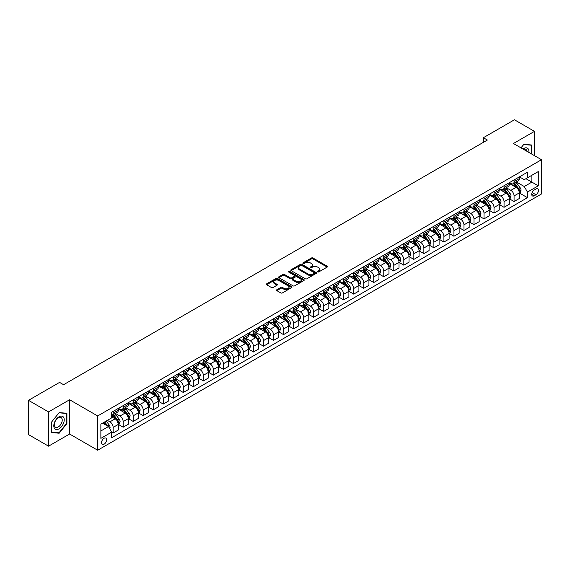 <?xml version="1.0" encoding="UTF-8"?>
<svg xmlns="http://www.w3.org/2000/svg" width="570" height="570" viewBox="0 0 570 570"><rect width="100%" height="100%" fill="white"/><g stroke="black" fill="none" stroke-linecap="round" stroke-linejoin="round"><path stroke-width="0.85" d="M317.682 271.926A0.777 0.449 0 0 0 318.78 271.926L327.144 267.095A1.112 0.641 0 0 0 327.472 266.639A1.112 0.641 0 0 0 327.144 266.183L312.973 258.003A1.112 0.641 0 0 0 311.405 258.003L303.041 262.834A0.777 0.449 0 0 0 304.138 263.468L305.221 262.848A3.562 2.059 0 0 1 310.258 262.848L311.441 263.525A3.562 2.059 0 0 1 312.481 264.979A3.562 2.059 0 0 1 311.441 266.439L310.358 267.059A0.777 0.449 0 0 0 311.462 267.693L312.545 267.073A3.562 2.059 0 0 1 317.583 267.073L318.758 267.75A3.562 2.059 0 0 1 319.806 269.211A3.562 2.059 0 0 1 318.758 270.665L317.682 271.284A0.777 0.449 0 0 0 317.682 271.926L317.682 271.284M104.075 444.201A3.627 2.095 120 0 0 106.448 441.002A3.627 2.095 120 0 0 105.892 438.095A3.627 2.095 120 0 0 104.075 438.273A3.627 2.095 120 0 0 101.709 441.472A3.627 2.095 120 0 0 102.265 444.379A3.627 2.095 120 0 0 104.075 444.201M276.849 289.724A1.112 0.641 0 0 0 276.521 290.18A1.112 0.641 0 0 0 276.849 290.636L280.825 292.93A1.112 0.641 0 0 0 282.399 292.93L291.683 287.565A1.112 0.641 0 0 0 292.011 287.109A1.112 0.641 0 0 0 291.683 286.66L277.519 278.481A1.112 0.641 0 0 0 275.944 278.481L266.653 283.839A1.112 0.641 0 0 0 266.333 284.295A1.112 0.641 0 0 0 266.653 284.751L271.455 287.522A1.112 0.641 0 0 0 273.03 287.522L277.006 285.228A1.112 0.641 0 0 0 277.334 284.772A1.112 0.641 0 0 0 277.006 284.316L274.626 282.941A2.978 1.717 0 0 1 273.75 281.73A2.978 1.717 0 0 1 275.588 280.141A2.978 1.717 0 0 1 278.837 280.511L288.163 285.898A2.978 1.717 0 0 1 289.033 287.109A2.978 1.717 0 0 1 287.195 288.698A2.978 1.717 0 0 1 283.953 288.327L282.399 287.43A1.112 0.641 0 0 0 280.825 287.43L276.849 289.724L276.849 290.636M69.597 399.755L48.55 411.911L28.5 400.332L28.5 434.597L48.55 446.168L69.597 434.012L97.662 450.222L97.662 415.957L69.597 399.755L69.597 434.012M534.482 155.66L534.482 131.357L513.435 143.505L541.5 159.714L97.662 415.957M534.482 131.357L514.439 119.778L483.367 137.719L483.367 142.35M28.5 400.332L59.572 382.392L63.584 384.707L487.371 140.035L483.367 137.719M305.299 278.794A1.112 0.641 0 0 0 306.874 278.794L316.165 273.436A1.112 0.641 0 0 0 316.493 272.98A1.112 0.641 0 0 0 316.165 272.524L301.993 264.345A1.112 0.641 0 0 0 300.418 264.345L291.135 269.71A1.112 0.641 0 0 0 290.807 270.159A1.112 0.641 0 0 0 291.135 270.615L305.299 278.794M288.733 272.089A0.777 0.449 0 0 1 289.517 272.204L303.91 280.511L294.64 285.862A1.112 0.641 0 0 1 293.065 285.862L278.894 277.683L282.87 275.403L282.87 274.476L278.894 276.771A1.112 0.641 0 0 0 278.566 277.227A1.112 0.641 0 0 0 278.894 277.683L278.894 276.771M282.87 275.403A1.112 0.641 0 0 1 284.444 275.403L284.444 274.476A1.112 0.641 0 0 0 282.87 274.476M284.444 274.476L290.187 277.797A1.112 0.641 0 0 0 291.762 277.797L294.398 276.272A1.112 0.641 0 0 0 294.726 275.823A1.112 0.641 0 0 0 294.398 275.367L288.42 271.911A0.777 0.449 0 0 1 289.517 271.277L303.924 279.592A1.112 0.641 0 0 1 304.252 280.048A1.112 0.641 0 0 1 303.924 280.497L303.924 279.592M535.964 189.019L534.204 190.038A3.513 2.031 120 0 0 531.91 193.13A3.513 2.031 120 0 0 532.444 195.952A3.513 2.031 120 0 0 534.204 195.774L535.964 194.755A3.513 2.031 120 0 0 538.265 191.662A3.513 2.031 120 0 0 537.724 188.841A3.513 2.031 120 0 0 535.964 189.019M97.662 450.222L541.5 193.971L541.5 159.714M519.405 176.864L524.257 179.664L527.464 177.811L527.464 172.211L111.691 412.253L111.691 417.86L100.869 424.108L100.869 438.366L111.691 432.117L111.691 437.717L527.464 197.676L527.464 192.076L524.257 186.518L516.285 181.916M527.464 177.811L538.294 171.563L538.294 185.82L527.464 192.076M48.55 411.911L48.55 446.168M525.946 178.695L531.874 182.122L531.874 175.268L538.294 171.563M524.257 186.518L531.874 182.122L538.294 185.82M100.869 430.963L108.485 426.559L102.55 423.132M111.691 432.16L113.138 432.993L113.138 427.393A4.539 2.622 -120 0 0 109.932 421.836L107.367 420.361M113.138 432.993L118.353 429.987L118.353 424.386A4.539 2.622 -120 0 0 115.14 418.829L111.691 416.841M118.467 424.5L123.163 427.208L123.163 421.608A4.539 2.622 -120 0 0 119.957 416.05L115.347 413.393M123.163 427.208L128.371 424.201L128.371 418.601A4.539 2.622 -120 0 0 125.165 413.043L118.353 409.11M128.492 418.715L133.188 421.422L133.188 415.822A4.539 2.622 -120 0 0 129.974 410.265L125.372 407.607M133.188 421.422L138.396 418.416L138.396 412.808A4.539 2.622 -120 0 0 135.19 407.258L128.371 403.318M138.517 412.929L143.205 415.637L143.205 410.037A4.539 2.622 -120 0 0 139.999 404.479L135.396 401.822M143.205 415.637L148.421 412.623L148.421 407.023A4.539 2.622 -120 0 0 145.215 401.472L138.396 397.532M148.542 407.137L153.23 409.851L153.23 404.244A4.539 2.622 -120 0 0 150.024 398.694L145.421 396.029M153.23 409.851L158.446 406.838L158.446 401.237A4.539 2.622 -120 0 0 155.239 395.68L148.421 391.747M158.567 401.351L163.255 404.059L163.255 398.459A4.539 2.622 -120 0 0 160.049 392.901L155.439 390.243M163.255 404.059L168.471 401.052L168.471 395.452A4.539 2.622 -120 0 0 165.257 389.894L158.446 385.961M168.585 395.566L173.28 398.273L173.28 392.673A4.539 2.622 -120 0 0 170.074 387.116L165.464 384.458M173.28 398.273L178.488 395.267L178.488 389.666A4.539 2.622 -120 0 0 175.282 384.109L168.471 380.176M178.609 389.78L183.305 392.488L183.305 386.887A4.539 2.622 -120 0 0 180.091 381.33L175.489 378.672M183.305 392.488L188.513 389.481L188.513 383.874A4.539 2.622 -120 0 0 185.307 378.323L178.488 374.383M188.634 383.995L193.323 386.702L193.323 381.102A4.539 2.622 -120 0 0 190.116 375.545L185.514 372.887M193.323 386.702L198.538 383.688L198.538 378.088A4.539 2.622 -120 0 0 195.332 372.531L188.513 368.598M198.659 378.202L203.347 380.917L203.347 375.309A4.539 2.622 -120 0 0 200.141 369.759L195.538 367.094M203.347 380.917L208.563 377.903L208.563 372.303A4.539 2.622 -120 0 0 205.357 366.745L198.538 362.812M208.684 372.417L213.372 375.124L213.372 369.524A4.539 2.622 -120 0 0 210.166 363.966L205.556 361.309M213.372 375.124L218.588 372.117L218.588 366.517A4.539 2.622 -120 0 0 215.374 360.96L208.563 357.027M218.702 366.631L223.397 369.339L223.397 363.738A4.539 2.622 -120 0 0 220.191 358.181L215.581 355.523M223.397 369.339L228.606 366.332L228.606 360.732A4.539 2.622 -120 0 0 225.399 355.174L218.588 351.241M228.727 360.846L233.422 363.553L233.422 357.953A4.539 2.622 -120 0 0 230.209 352.395L225.606 349.738M233.422 363.553L238.631 360.546L238.631 354.939A4.539 2.622 -120 0 0 235.424 349.389L228.606 345.448M238.752 355.06L243.44 357.768L243.44 352.167A4.539 2.622 -120 0 0 240.234 346.61L235.631 343.952M243.44 357.768L248.655 354.754L248.655 349.154A4.539 2.622 -120 0 0 245.449 343.596L238.631 339.663M248.777 349.267L253.465 351.982L253.465 346.375A4.539 2.622 -120 0 0 250.259 340.824L245.656 338.16M253.465 351.982L258.68 348.968L258.68 343.368A4.539 2.622 -120 0 0 255.474 337.81L248.655 333.878M258.801 343.482L263.49 346.19L263.49 340.589A4.539 2.622 -120 0 0 260.283 335.032L255.673 332.374M263.49 346.19L268.705 343.183L268.705 337.583A4.539 2.622 -120 0 0 265.492 332.025L258.68 328.092M268.819 337.697L273.514 340.404L273.514 334.804A4.539 2.622 -120 0 0 270.308 329.246L265.698 326.589M273.514 340.404L278.723 337.397L278.723 331.797A4.539 2.622 -120 0 0 275.517 326.24L268.705 322.307M278.844 331.911L283.539 334.618L283.539 329.018A4.539 2.622 -120 0 0 280.326 323.461L275.723 320.803M283.539 334.618L288.748 331.612L288.748 326.004A4.539 2.622 -120 0 0 285.541 320.454L278.723 316.514M288.869 326.126L293.557 328.833L293.557 323.226A4.539 2.622 -120 0 0 290.351 317.675L285.748 315.018M293.557 328.833L298.773 325.819L298.773 320.219A4.539 2.622 -120 0 0 295.566 314.661L288.748 310.728M298.894 320.333L303.582 323.04L303.582 317.44A4.539 2.622 -120 0 0 300.376 311.89L295.773 309.225M303.582 323.04L308.798 320.034L308.798 314.433A4.539 2.622 -120 0 0 305.591 308.876L298.773 304.943M308.919 314.547L313.607 317.255L313.607 311.655A4.539 2.622 -120 0 0 310.401 306.097L305.791 303.44M313.607 317.255L318.822 314.248L318.822 308.648A4.539 2.622 -120 0 0 315.609 303.09L308.798 299.157M318.936 308.762L323.632 311.469L323.632 305.869A4.539 2.622 -120 0 0 320.426 300.312L315.816 297.654M323.632 311.469L328.84 308.463L328.84 302.855A4.539 2.622 -120 0 0 325.634 297.305L318.822 293.365M328.961 302.976L333.657 305.684L333.657 300.084A4.539 2.622 -120 0 0 330.443 294.526L325.841 291.868M333.657 305.684L338.865 302.677L338.865 297.07A4.539 2.622 -120 0 0 335.659 291.519L328.84 287.579M338.986 297.191L343.674 299.898L343.674 294.291A4.539 2.622 -120 0 0 340.468 288.741L335.865 286.083M343.674 299.898L348.89 296.885L348.89 291.284A4.539 2.622 -120 0 0 345.684 285.727L338.865 281.794M349.011 291.398L353.699 294.106L353.699 288.506A4.539 2.622 -120 0 0 350.493 282.948L345.89 280.29M353.699 294.106L358.915 291.099L358.915 285.499A4.539 2.622 -120 0 0 355.709 279.941L348.89 276.008M359.036 285.613L363.724 288.32L363.724 282.72A4.539 2.622 -120 0 0 360.518 277.163L355.908 274.505M363.724 288.32L368.94 285.314L368.94 279.713A4.539 2.622 -120 0 0 365.726 274.156L358.915 270.223M369.054 279.827L373.749 282.535L373.749 276.935A4.539 2.622 -120 0 0 370.543 271.377L365.933 268.719M373.749 282.535L378.957 279.528L378.957 273.921A4.539 2.622 -120 0 0 375.751 268.37L368.94 264.43M379.078 274.042L383.774 276.749L383.774 271.149A4.539 2.622 -120 0 0 380.56 265.591L375.958 262.934M383.774 276.749L388.982 273.735L388.982 268.135A4.539 2.622 -120 0 0 385.776 262.585L378.957 258.645M389.103 268.249L393.792 270.964L393.792 265.356A4.539 2.622 -120 0 0 390.585 259.806L385.983 257.141M393.792 270.964L399.007 267.95L399.007 262.35A4.539 2.622 -120 0 0 395.801 256.792L388.982 252.859M399.128 262.464L403.817 265.171L403.817 259.571A4.539 2.622 -120 0 0 400.61 254.013L396.007 251.356M403.817 265.171L409.032 262.164L409.032 256.564A4.539 2.622 -120 0 0 405.826 251.007L399.007 247.074M409.153 256.678L413.841 259.386L413.841 253.785A4.539 2.622 -120 0 0 410.635 248.228L406.025 245.57M413.841 259.386L419.057 256.379L419.057 250.779A4.539 2.622 -120 0 0 415.844 245.221L409.032 241.288M419.171 250.893L423.866 253.6L423.866 248A4.539 2.622 -120 0 0 420.66 242.442L416.05 239.785M423.866 253.6L429.075 250.593L429.075 244.986A4.539 2.622 -120 0 0 425.868 239.436L419.057 235.495M429.196 245.107L433.891 247.815L433.891 242.214A4.539 2.622 -120 0 0 430.678 236.657L426.075 233.999M433.891 247.815L439.099 244.801L439.099 239.201A4.539 2.622 -120 0 0 435.893 233.643L429.075 229.71M439.221 239.315L443.909 242.029L443.909 236.422A4.539 2.622 -120 0 0 440.703 230.871L436.1 228.207M443.909 242.029L449.124 239.015L449.124 233.415A4.539 2.622 -120 0 0 445.918 227.858L439.099 223.924M449.245 233.529L453.934 236.237L453.934 230.636A4.539 2.622 -120 0 0 450.728 225.079L446.125 222.421M453.934 236.237L459.149 233.23L459.149 227.63A4.539 2.622 -120 0 0 455.943 222.072L449.124 218.139M459.27 227.743L463.959 230.451L463.959 224.851A4.539 2.622 -120 0 0 460.752 219.293L456.143 216.636M463.959 230.451L469.174 227.444L469.174 221.844A4.539 2.622 -120 0 0 465.961 216.287L459.149 212.354M469.288 221.958L473.984 224.666L473.984 219.065A4.539 2.622 -120 0 0 470.777 213.508L466.167 210.85M473.984 224.666L479.192 221.659L479.192 216.051A4.539 2.622 -120 0 0 475.986 210.501L469.174 206.561M479.313 216.172L484.008 218.88L484.008 213.28A4.539 2.622 -120 0 0 480.795 207.722L476.192 205.065M484.008 218.88L489.217 215.866L489.217 210.266A4.539 2.622 -120 0 0 486.011 204.708L479.192 200.775M489.338 210.38L494.026 213.094L494.026 207.487A4.539 2.622 -120 0 0 490.82 201.937L486.217 199.272M494.026 213.094L499.242 210.081L499.242 204.48A4.539 2.622 -120 0 0 496.035 198.923L489.217 194.99M499.363 204.594L504.051 207.302L504.051 201.702A4.539 2.622 -120 0 0 500.845 196.144L496.242 193.487M504.051 207.302L509.267 204.295L509.267 198.695A4.539 2.622 -120 0 0 506.06 193.137L499.242 189.204M509.388 198.809L514.076 201.516L514.076 195.916A4.539 2.622 -120 0 0 510.87 190.359L506.26 187.701M514.076 201.516L519.291 198.51L519.291 192.909A4.539 2.622 -120 0 0 516.078 187.352L509.267 183.419M509.388 182.649L510.87 183.504A4.539 2.622 -120 0 0 513.135 183.732A4.539 2.622 -120 0 0 514.076 181.659L514.076 179.942M499.363 188.435L500.845 189.297A4.539 2.622 -120 0 0 503.111 189.518A4.539 2.622 -120 0 0 504.051 187.445L504.051 185.727M489.338 194.228L490.82 195.083A4.539 2.622 -120 0 0 493.093 195.303A4.539 2.622 -120 0 0 494.026 193.23L494.026 191.52M479.313 200.013L480.795 200.868A4.539 2.622 -120 0 0 483.068 201.096A4.539 2.622 -120 0 0 484.008 199.016L484.008 197.306M469.288 205.798L470.777 206.654A4.539 2.622 -120 0 0 473.043 206.882A4.539 2.622 -120 0 0 473.984 204.801L473.984 203.091M459.27 211.584L460.752 212.446A4.539 2.622 -120 0 0 463.018 212.667A4.539 2.622 -120 0 0 463.959 210.594L463.959 208.877M449.245 217.377L450.728 218.232A4.539 2.622 -120 0 0 452.993 218.453A4.539 2.622 -120 0 0 453.934 216.379L453.934 214.662M439.221 223.162L440.703 224.017A4.539 2.622 -120 0 0 442.976 224.238A4.539 2.622 -120 0 0 443.909 222.165L443.909 220.455M429.196 228.948L430.678 229.803A4.539 2.622 -120 0 0 432.951 230.031A4.539 2.622 -120 0 0 433.891 227.95L433.891 226.24M419.171 234.733L420.66 235.588A4.539 2.622 -120 0 0 422.926 235.816A4.539 2.622 -120 0 0 423.866 233.736L423.866 232.026M409.153 240.519L410.635 241.381A4.539 2.622 -120 0 0 412.901 241.602A4.539 2.622 -120 0 0 413.841 239.528L413.841 237.811M399.128 246.311L400.61 247.166A4.539 2.622 -120 0 0 402.876 247.387A4.539 2.622 -120 0 0 403.817 245.314L403.817 243.597M389.103 252.097L390.585 252.952A4.539 2.622 -120 0 0 392.858 253.18A4.539 2.622 -120 0 0 393.792 251.099L393.792 249.389M379.078 257.882L380.56 258.737A4.539 2.622 -120 0 0 382.833 258.965A4.539 2.622 -120 0 0 383.774 256.885L383.774 255.175M369.054 263.668L370.543 264.523A4.539 2.622 -120 0 0 372.809 264.751A4.539 2.622 -120 0 0 373.749 262.67L373.749 260.96M359.036 269.453L360.518 270.315A4.539 2.622 -120 0 0 362.784 270.536A4.539 2.622 -120 0 0 363.724 268.463L363.724 266.746M349.011 275.246L350.493 276.101A4.539 2.622 -120 0 0 352.759 276.322A4.539 2.622 -120 0 0 353.699 274.248L353.699 272.531M338.986 281.031L340.468 281.886A4.539 2.622 -120 0 0 342.741 282.114A4.539 2.622 -120 0 0 343.674 280.034L343.674 278.324M328.961 286.817L330.443 287.672A4.539 2.622 -120 0 0 332.716 287.9A4.539 2.622 -120 0 0 333.657 285.819L333.657 284.109M318.936 292.602L320.426 293.457A4.539 2.622 -120 0 0 322.691 293.685A4.539 2.622 -120 0 0 323.632 291.612L323.632 289.895M308.919 298.388L310.401 299.25A4.539 2.622 -120 0 0 312.666 299.471A4.539 2.622 -120 0 0 313.607 297.397L313.607 295.68M298.894 304.18L300.376 305.036A4.539 2.622 -120 0 0 302.642 305.256A4.539 2.622 -120 0 0 303.582 303.183L303.582 301.473M288.869 309.966L290.351 310.821A4.539 2.622 -120 0 0 292.624 311.049A4.539 2.622 -120 0 0 293.557 308.969L293.557 307.259M278.844 315.752L280.326 316.607A4.539 2.622 -120 0 0 282.599 316.834A4.539 2.622 -120 0 0 283.539 314.754L283.539 313.044M268.819 321.537L270.308 322.392A4.539 2.622 -120 0 0 272.574 322.62A4.539 2.622 -120 0 0 273.514 320.547L273.514 318.829M258.801 327.322L260.283 328.185A4.539 2.622 -120 0 0 262.549 328.406A4.539 2.622 -120 0 0 263.49 326.332L263.49 324.615M248.777 333.115L250.259 333.97A4.539 2.622 -120 0 0 252.524 334.191A4.539 2.622 -120 0 0 253.465 332.118L253.465 330.408M238.752 338.901L240.234 339.756A4.539 2.622 -120 0 0 242.507 339.984A4.539 2.622 -120 0 0 243.44 337.903L243.44 336.193M228.727 344.686L230.209 345.541A4.539 2.622 -120 0 0 232.482 345.769A4.539 2.622 -120 0 0 233.422 343.689L233.422 341.979M218.702 350.472L220.191 351.334A4.539 2.622 -120 0 0 222.457 351.555A4.539 2.622 -120 0 0 223.397 349.481L223.397 347.764M208.684 356.264L210.166 357.119A4.539 2.622 -120 0 0 212.432 357.34A4.539 2.622 -120 0 0 213.372 355.267L213.372 353.55M198.659 362.05L200.141 362.905A4.539 2.622 -120 0 0 202.407 363.126A4.539 2.622 -120 0 0 203.347 361.052L203.347 359.342M188.634 367.835L190.116 368.69A4.539 2.622 -120 0 0 192.389 368.918A4.539 2.622 -120 0 0 193.323 366.838L193.323 365.128M178.609 373.621L180.091 374.476A4.539 2.622 -120 0 0 182.364 374.704A4.539 2.622 -120 0 0 183.305 372.623L183.305 370.913M168.585 379.406L170.074 380.268A4.539 2.622 -120 0 0 172.34 380.489A4.539 2.622 -120 0 0 173.28 378.416L173.28 376.699M158.567 385.199L160.049 386.054A4.539 2.622 -120 0 0 162.315 386.275A4.539 2.622 -120 0 0 163.255 384.201L163.255 382.484M148.542 390.984L150.024 391.839A4.539 2.622 -120 0 0 152.29 392.067A4.539 2.622 -120 0 0 153.23 389.987L153.23 388.277M138.517 396.77L139.999 397.625A4.539 2.622 -120 0 0 142.272 397.853A4.539 2.622 -120 0 0 143.205 395.772L143.205 394.062M128.492 402.555L129.974 403.41A4.539 2.622 -120 0 0 132.247 403.638A4.539 2.622 -120 0 0 133.188 401.558L133.188 399.848M118.467 408.341L119.957 409.203A4.539 2.622 -120 0 0 122.222 409.424A4.539 2.622 -120 0 0 123.163 407.351L123.163 405.633M519.405 193.023L527.464 197.676M513.135 183.732L518.351 180.726A4.539 2.622 -120 0 0 519.291 178.645L519.291 176.935M503.111 189.518L508.326 186.511A4.539 2.622 -120 0 0 509.267 184.431L509.267 182.721M493.093 195.303L498.301 192.297A4.539 2.622 -120 0 0 499.242 190.223L499.242 188.506M483.068 201.096L488.276 198.082A4.539 2.622 -120 0 0 489.217 196.009L489.217 194.292M473.043 206.882L478.251 203.875A4.539 2.622 -120 0 0 479.192 201.794L479.192 200.084M463.018 212.667L468.234 209.66A4.539 2.622 -120 0 0 469.174 207.58L469.174 205.87M452.993 218.453L458.209 215.446A4.539 2.622 -120 0 0 459.149 213.365L459.149 211.655M442.976 224.238L448.184 221.231A4.539 2.622 -120 0 0 449.124 219.158L449.124 217.441M432.951 230.031L438.159 227.017A4.539 2.622 -120 0 0 439.099 224.943L439.099 223.226M422.926 235.816L428.134 232.809A4.539 2.622 -120 0 0 429.075 230.729L429.075 229.019M412.901 241.602L418.116 238.595A4.539 2.622 -120 0 0 419.057 236.514L419.057 234.804M402.876 247.387L408.091 244.38A4.539 2.622 -120 0 0 409.032 242.307L409.032 240.59M392.858 253.18L398.067 250.166A4.539 2.622 -120 0 0 399.007 248.093L399.007 246.375M382.833 258.965L388.042 255.951A4.539 2.622 -120 0 0 388.982 253.878L388.982 252.168M372.809 264.751L378.017 261.744A4.539 2.622 -120 0 0 378.957 259.663L378.957 257.954M362.784 270.536L367.999 267.53A4.539 2.622 -120 0 0 368.94 265.449L368.94 263.739M352.759 276.322L357.974 273.315A4.539 2.622 -120 0 0 358.915 271.242L358.915 269.524M342.741 282.114L347.949 279.101A4.539 2.622 -120 0 0 348.89 277.027L348.89 275.31M332.716 287.9L337.924 284.886A4.539 2.622 -120 0 0 338.865 282.813L338.865 281.103M322.691 293.685L327.9 290.679A4.539 2.622 -120 0 0 328.84 288.598L328.84 286.888M312.666 299.471L317.882 296.464A4.539 2.622 -120 0 0 318.822 294.384L318.822 292.674M302.642 305.256L307.857 302.25A4.539 2.622 -120 0 0 308.798 300.176L308.798 298.459M292.624 311.049L297.832 308.035A4.539 2.622 -120 0 0 298.773 305.962L298.773 304.245M282.599 316.834L287.807 313.821A4.539 2.622 -120 0 0 288.748 311.747L288.748 310.037M272.574 322.62L277.782 319.613A4.539 2.622 -120 0 0 278.723 317.533L278.723 315.823M262.549 328.406L267.765 325.399A4.539 2.622 -120 0 0 268.705 323.318L268.705 321.608M252.524 334.191L257.74 331.184A4.539 2.622 -120 0 0 258.68 329.111L258.68 327.394M242.507 339.984L247.715 336.97A4.539 2.622 -120 0 0 248.655 334.896L248.655 333.179M232.482 345.769L237.69 342.755A4.539 2.622 -120 0 0 238.631 340.682L238.631 338.972M222.457 351.555L227.665 348.548A4.539 2.622 -120 0 0 228.606 346.467L228.606 344.757M212.432 357.34L217.647 354.333A4.539 2.622 -120 0 0 218.588 352.253L218.588 350.543M202.407 363.126L207.623 360.119A4.539 2.622 -120 0 0 208.563 358.046L208.563 356.328M192.389 368.918L197.598 365.904A4.539 2.622 -120 0 0 198.538 363.831L198.538 362.114M182.364 374.704L187.573 371.697A4.539 2.622 -120 0 0 188.513 369.617L188.513 367.906M172.34 380.489L177.548 377.482A4.539 2.622 -120 0 0 178.488 375.402L178.488 373.692M162.315 386.275L167.53 383.268A4.539 2.622 -120 0 0 168.471 381.195L168.471 379.478M152.29 392.067L157.505 389.053A4.539 2.622 -120 0 0 158.446 386.98L158.446 385.263M142.272 397.853L147.48 394.839A4.539 2.622 -120 0 0 148.421 392.766L148.421 391.056M132.247 403.638L137.456 400.632A4.539 2.622 -120 0 0 138.396 398.551L138.396 396.841M122.222 409.424L127.431 406.417A4.539 2.622 -120 0 0 128.371 404.337L128.371 402.627M111.691 415.395A4.539 2.622 -120 0 0 112.197 415.209L117.413 412.203A4.539 2.622 -120 0 0 118.353 410.129L118.353 408.412M112.197 415.209A4.539 2.622 -120 0 0 113.138 413.136L113.138 411.419M108.485 426.559L111.691 432.117M531.596 153.993L531.596 144.994L523.859 144.303L520.987 147.872M51.435 432.53L59.173 433.221L66.911 423.596L66.911 413.279L59.173 412.587L51.435 422.213L51.435 432.53M66.512 423.36L66.911 423.596M58.354 432.751L59.173 433.221M317.989 272.033L318.758 271.591A3.562 2.059 0 0 0 319.806 270.137L319.806 269.211M312.481 264.979L312.481 265.905A3.562 2.059 0 0 1 311.441 267.358L310.671 267.807M327.13 267.102L312.973 258.93A1.112 0.641 0 0 0 311.405 258.93L303.347 263.582M316.151 273.443L301.993 265.271A1.112 0.641 0 0 0 300.418 265.271L291.149 270.622M314.198 273.301A0.777 0.449 0 0 0 314.198 272.66L301.758 265.485A0.777 0.449 0 0 0 300.661 265.485L299.514 266.14A3.562 2.059 0 0 0 298.473 267.594A3.562 2.059 0 0 0 299.514 269.047L308.021 273.956A3.562 2.059 0 0 0 313.058 273.956L314.198 273.301L314.198 274.227A0.777 0.449 0 0 0 314.426 273.906L314.426 272.98M298.473 267.594L298.473 268.52A3.562 2.059 0 0 0 299.514 269.973L299.514 269.047M314.198 274.227L313.058 274.882A3.562 2.059 0 0 1 308.021 274.882L299.514 269.973M284.444 275.403L290.187 278.723A1.112 0.641 0 0 0 291.762 278.723L294.398 277.198A1.112 0.641 0 0 0 294.726 276.742L294.726 275.823M296.151 281.238A2.978 1.717 0 0 0 299.4 281.608A2.978 1.717 0 0 0 301.238 280.02A2.978 1.717 0 0 0 300.362 278.808L297.077 276.913A1.112 0.641 0 0 0 295.502 276.913L292.866 278.431A1.112 0.641 0 0 0 292.538 278.887A1.112 0.641 0 0 0 292.866 279.343L296.151 281.238L296.151 282.164A2.978 1.717 0 0 0 299.4 282.535A2.978 1.717 0 0 0 301.238 280.946L301.238 280.02M292.538 278.887L292.538 279.813A1.112 0.641 0 0 0 292.866 280.269L292.866 279.343M296.151 282.164L292.866 280.269M289.033 287.109L289.033 288.035A2.978 1.717 0 0 1 287.195 289.624A2.978 1.717 0 0 1 283.953 289.254L282.399 288.356A1.112 0.641 0 0 0 280.825 288.356L276.863 290.643M273.75 281.73L273.75 282.656A2.978 1.717 0 0 0 274.626 283.867L274.626 282.941M276.992 285.235L274.626 283.867M291.669 287.572L277.519 279.407A1.112 0.641 0 0 0 275.944 279.407L266.667 284.758L266.653 283.839M519.291 193.095L520.253 192.539L521.051 190.223A3.007 1.738 -120 0 0 520.089 187.658L516.819 183.291A8.678 5.009 -120 0 0 515.871 182.158M512.608 185.35A8.678 5.009 -120 0 0 510.834 183.49M518.465 190.907L519.427 190.352A3.007 1.738 -120 0 0 518.572 188.542L515.294 184.167A8.678 5.009 -120 0 0 514.347 183.034M513.542 183.497A7.203 4.161 60 0 1 514.724 184.844L517.496 188.542M513.385 183.59A8.678 5.009 60 0 1 514.332 184.723L516.505 187.63M509.267 198.88L510.228 198.324L511.026 196.009A3.007 1.738 -120 0 0 510.072 193.451L506.794 189.076A8.678 5.009 -120 0 0 505.847 187.943M502.59 191.135A8.678 5.009 -120 0 0 500.809 189.276M508.447 196.693L509.409 196.137A3.007 1.738 -120 0 0 508.547 194.327L505.269 189.953A8.678 5.009 -120 0 0 504.322 188.82M503.517 189.29A7.203 4.161 60 0 1 504.699 190.629L507.471 194.334M503.36 189.375A8.678 5.009 60 0 1 504.308 190.508L506.488 193.415M499.242 204.666L500.203 204.11L501.001 201.794A3.007 1.738 -120 0 0 500.047 199.236L496.769 194.862A8.678 5.009 -120 0 0 495.822 193.729M492.566 196.921A8.678 5.009 -120 0 0 490.791 195.061M498.422 202.478L499.384 201.922A3.007 1.738 -120 0 0 498.522 200.113L495.245 195.745A8.678 5.009 -120 0 0 494.297 194.605M493.492 195.075A7.203 4.161 60 0 1 494.675 196.415L497.446 200.12M493.335 195.161A8.678 5.009 60 0 1 494.283 196.294L496.463 199.208M489.217 210.451L490.179 209.895L490.984 207.58A3.007 1.738 -120 0 0 490.022 205.022L486.744 200.647A8.678 5.009 -120 0 0 485.797 199.514M482.541 202.706A8.678 5.009 -120 0 0 480.767 200.847M488.397 208.264L489.359 207.708A3.007 1.738 -120 0 0 488.497 205.905L485.22 201.531A8.678 5.009 -120 0 0 484.279 200.398M483.467 200.861A7.203 4.161 60 0 1 484.65 202.208L487.421 205.905M483.31 200.954A8.678 5.009 60 0 1 484.258 202.086L486.438 204.993M479.192 216.237L480.154 215.681L480.959 213.365A3.007 1.738 -120 0 0 479.997 210.807L476.72 206.433A8.678 5.009 -120 0 0 475.779 205.3M472.516 208.499A8.678 5.009 -120 0 0 470.742 206.639M478.373 214.049L479.334 213.493A3.007 1.738 -120 0 0 478.472 211.691L475.202 207.316A8.678 5.009 -120 0 0 474.254 206.183M473.442 206.646A7.203 4.161 60 0 1 474.625 207.993L477.396 211.691M473.292 206.739A8.678 5.009 60 0 1 474.24 207.872L476.413 210.779M528.853 152.411A7.374 4.254 120 0 0 528.212 148.912A7.374 4.254 120 0 0 522.954 149.005M526.88 151.271A5.579 3.22 120 0 0 526.388 149.853A5.579 3.22 120 0 0 525.761 149.269A5.579 3.22 120 0 0 523.459 149.297M521.009 147.879L523.702 144.531L531.197 145.2L531.197 153.765M530.699 144.915L531.197 145.2M59.009 416.791A7.374 4.254 120 0 0 53.801 425.819A7.374 4.254 120 0 0 59.009 428.832A7.374 4.254 120 0 0 64.225 419.805A7.374 4.254 120 0 0 59.009 416.791M58.282 417.831A5.579 3.22 120 0 0 54.635 422.748A5.579 3.22 120 0 0 55.489 427.222A5.579 3.22 120 0 0 58.282 426.944A5.579 3.22 120 0 0 61.923 422.028A5.579 3.22 120 0 0 61.068 417.553A5.579 3.22 120 0 0 58.282 417.831M66.512 423.482L59.009 432.808L51.514 432.138L51.514 422.142L59.009 412.815L66.512 413.485L66.512 423.482M66.013 413.2L66.512 413.485M469.174 222.029L470.136 221.474L470.934 219.158A3.007 1.738 -120 0 0 469.972 216.6L466.702 212.225A8.678 5.009 -120 0 0 465.754 211.092M462.491 214.284A8.678 5.009 -120 0 0 460.717 212.425M468.348 219.842L469.309 219.286A3.007 1.738 -120 0 0 468.455 217.476L465.177 213.102A8.678 5.009 -120 0 0 464.229 211.969M463.424 212.432A7.203 4.161 60 0 1 464.607 213.779L467.379 217.484M463.268 212.524A8.678 5.009 60 0 1 464.215 213.657L466.388 216.564M459.149 227.815L460.111 227.259L460.909 224.943A3.007 1.738 -120 0 0 459.954 222.386L456.677 218.011A8.678 5.009 -120 0 0 455.729 216.878M452.473 220.07A8.678 5.009 -120 0 0 450.692 218.21M458.33 225.627L459.292 225.072A3.007 1.738 -120 0 0 458.43 223.262L455.152 218.887A8.678 5.009 -120 0 0 454.205 217.754M453.399 218.224A7.203 4.161 60 0 1 454.582 219.564L457.354 223.269M453.243 218.31A8.678 5.009 60 0 1 454.19 219.443L456.37 222.35M449.124 233.6L450.086 233.044L450.884 230.729A3.007 1.738 -120 0 0 449.93 228.171L446.652 223.796A8.678 5.009 -120 0 0 445.704 222.663M442.448 225.855A8.678 5.009 -120 0 0 440.674 223.996M448.305 231.413L449.267 230.857A3.007 1.738 -120 0 0 448.405 229.047L445.127 224.68A8.678 5.009 -120 0 0 444.18 223.54M443.375 224.01A7.203 4.161 60 0 1 444.557 225.349L447.329 229.055M443.218 224.095A8.678 5.009 60 0 1 444.165 225.236L446.346 228.143M439.099 239.386L440.061 238.83L440.867 236.514A3.007 1.738 -120 0 0 439.905 233.957L436.627 229.582A8.678 5.009 -120 0 0 435.68 228.449M432.423 231.641A8.678 5.009 -120 0 0 430.649 229.781M438.28 237.198L439.242 236.643A3.007 1.738 -120 0 0 438.38 234.84L435.102 230.465A8.678 5.009 -120 0 0 434.162 229.332M433.35 229.796A7.203 4.161 60 0 1 434.532 231.142L437.304 234.84M433.193 229.888A8.678 5.009 60 0 1 434.141 231.021L436.321 233.928M429.075 245.171L430.036 244.615L430.842 242.307A3.007 1.738 -120 0 0 429.88 239.742L426.602 235.374A8.678 5.009 -120 0 0 425.662 234.234M422.399 237.434A8.678 5.009 -120 0 0 420.624 235.574M428.255 242.984L429.217 242.435A3.007 1.738 -120 0 0 428.355 240.626L425.085 236.251A8.678 5.009 -120 0 0 424.137 235.118M423.325 235.581A7.203 4.161 60 0 1 424.507 236.928L427.279 240.626M423.175 235.674A8.678 5.009 60 0 1 424.123 236.807L426.296 239.714M419.057 250.964L420.019 250.408L420.817 248.093A3.007 1.738 -120 0 0 419.855 245.535L416.584 241.16A8.678 5.009 -120 0 0 415.637 240.027M412.374 243.219A8.678 5.009 -120 0 0 410.599 241.359M418.23 248.777L419.192 248.221A3.007 1.738 -120 0 0 418.337 246.411L415.06 242.036A8.678 5.009 -120 0 0 414.112 240.903M413.307 241.367A7.203 4.161 60 0 1 414.49 242.713L417.261 246.418M413.15 241.459A8.678 5.009 60 0 1 414.098 242.592L416.271 245.499M409.032 256.749L409.994 256.194L410.792 253.878A3.007 1.738 -120 0 0 409.837 251.32L406.56 246.945A8.678 5.009 -120 0 0 405.612 245.812M402.356 249.005A8.678 5.009 -120 0 0 400.575 247.145M408.213 254.562L409.174 254.006A3.007 1.738 -120 0 0 408.312 252.196L405.035 247.822A8.678 5.009 -120 0 0 404.087 246.689M403.282 247.159A7.203 4.161 60 0 1 404.465 248.499L407.236 252.204M403.125 247.245A8.678 5.009 60 0 1 404.073 248.378L406.253 251.285M399.007 262.535L399.969 261.979L400.767 259.663A3.007 1.738 -120 0 0 399.812 257.106L396.535 252.731A8.678 5.009 -120 0 0 395.587 251.598M392.331 254.79A8.678 5.009 -120 0 0 390.557 252.93M398.188 260.347L399.15 259.792A3.007 1.738 -120 0 0 398.288 257.982L395.01 253.614A8.678 5.009 -120 0 0 394.062 252.474M393.257 252.945A7.203 4.161 60 0 1 394.44 254.291L397.212 257.989M393.101 253.03A8.678 5.009 60 0 1 394.048 254.17L396.228 257.077M388.982 268.32L389.944 267.765L390.749 265.449A3.007 1.738 -120 0 0 389.787 262.891L386.51 258.516A8.678 5.009 -120 0 0 385.562 257.384M382.306 260.576A8.678 5.009 -120 0 0 380.532 258.723M388.163 266.133L389.125 265.577A3.007 1.738 -120 0 0 388.263 263.775L384.985 259.4A8.678 5.009 -120 0 0 384.045 258.267M383.232 258.73A7.203 4.161 60 0 1 384.415 260.077L387.187 263.775M383.076 258.823A8.678 5.009 60 0 1 384.023 259.956L386.203 262.863M378.957 274.106L379.919 273.55L380.724 271.242A3.007 1.738 -120 0 0 379.762 268.677L376.485 264.309A8.678 5.009 -120 0 0 375.545 263.169M372.281 266.368A8.678 5.009 -120 0 0 370.507 264.509M378.138 271.926L379.1 271.37A3.007 1.738 -120 0 0 378.238 269.56L374.967 265.185A8.678 5.009 -120 0 0 374.02 264.053M373.207 264.516A7.203 4.161 60 0 1 374.39 265.862L377.169 269.56M373.058 264.608A8.678 5.009 60 0 1 374.005 265.741L376.179 268.648M368.94 279.899L369.901 279.343L370.7 277.027A3.007 1.738 -120 0 0 369.738 274.469L366.467 270.094A8.678 5.009 -120 0 0 365.52 268.962M362.256 272.154A8.678 5.009 -120 0 0 360.482 270.294M368.113 277.711L369.075 277.155A3.007 1.738 -120 0 0 368.22 275.346L364.943 270.971A8.678 5.009 -120 0 0 363.995 269.838M363.19 270.308A7.203 4.161 60 0 1 364.373 271.648L367.144 275.353M363.033 270.394A8.678 5.009 60 0 1 363.981 271.527L366.154 274.434M358.915 285.684L359.877 285.128L360.675 282.813A3.007 1.738 -120 0 0 359.72 280.255L356.442 275.88A8.678 5.009 -120 0 0 355.495 274.747M352.239 277.939A8.678 5.009 -120 0 0 350.457 276.079M358.095 283.497L359.057 282.941A3.007 1.738 -120 0 0 358.195 281.131L354.918 276.756A8.678 5.009 -120 0 0 353.97 275.623M353.165 276.094A7.203 4.161 60 0 1 354.348 277.433L357.119 281.138M353.008 276.179A8.678 5.009 60 0 1 353.956 277.312L356.136 280.219M348.89 291.469L349.852 290.914L350.65 288.598A3.007 1.738 -120 0 0 349.695 286.04L346.418 281.666A8.678 5.009 -120 0 0 345.47 280.533M342.214 283.725A8.678 5.009 -120 0 0 340.44 281.865M348.07 289.282L349.032 288.726A3.007 1.738 -120 0 0 348.17 286.917L344.893 282.549A8.678 5.009 -120 0 0 343.945 281.416M343.14 281.879A7.203 4.161 60 0 1 344.323 283.226L347.094 286.924M342.983 281.965A8.678 5.009 60 0 1 343.931 283.105L346.111 286.012M338.865 297.255L339.827 296.699L340.632 294.384A3.007 1.738 -120 0 0 339.67 291.826L336.393 287.451A8.678 5.009 -120 0 0 335.445 286.318M332.189 289.51A8.678 5.009 -120 0 0 330.415 287.658M338.046 295.068L339.007 294.512A3.007 1.738 -120 0 0 338.145 292.709L334.868 288.334A8.678 5.009 -120 0 0 333.927 287.202M333.115 287.665A7.203 4.161 60 0 1 334.298 289.011L337.07 292.709M332.958 287.757A8.678 5.009 60 0 1 333.906 288.89L336.086 291.797M328.84 303.041L329.802 302.492L330.607 300.176A3.007 1.738 -120 0 0 329.645 297.611L326.368 293.244A8.678 5.009 -120 0 0 325.427 292.104M322.164 295.303A8.678 5.009 -120 0 0 320.39 293.443M328.021 300.86L328.983 300.305A3.007 1.738 -120 0 0 328.12 298.495L324.85 294.12A8.678 5.009 -120 0 0 323.903 292.987M323.09 293.45A7.203 4.161 60 0 1 324.273 294.797L327.052 298.495M322.941 293.543A8.678 5.009 60 0 1 323.888 294.676L326.061 297.583M318.822 308.833L319.784 308.277L320.582 305.962A3.007 1.738 -120 0 0 319.62 303.404L316.35 299.029A8.678 5.009 -120 0 0 315.402 297.896M312.139 301.088A8.678 5.009 -120 0 0 310.365 299.229M317.996 306.646L318.958 306.09A3.007 1.738 -120 0 0 318.103 304.28L314.825 299.906A8.678 5.009 -120 0 0 313.878 298.773M313.072 299.243A7.203 4.161 60 0 1 314.255 300.582L317.027 304.287M312.916 299.328A8.678 5.009 60 0 1 313.863 300.461L316.036 303.368M308.798 314.619L309.759 314.063L310.557 311.747A3.007 1.738 -120 0 0 309.603 309.189L306.325 304.815A8.678 5.009 -120 0 0 305.377 303.682M302.121 306.874A8.678 5.009 -120 0 0 300.34 305.014M307.978 312.431L308.94 311.876A3.007 1.738 -120 0 0 308.078 310.066L304.8 305.691A8.678 5.009 -120 0 0 303.853 304.558M303.048 305.028A7.203 4.161 60 0 1 304.23 306.368L307.002 310.073M302.891 305.114A8.678 5.009 60 0 1 303.839 306.247L306.019 309.161M298.773 320.404L299.735 319.848L300.533 317.533A3.007 1.738 -120 0 0 299.578 314.975L296.3 310.6A8.678 5.009 -120 0 0 295.353 309.467M292.096 312.659A8.678 5.009 -120 0 0 290.322 310.8M297.953 318.217L298.915 317.661A3.007 1.738 -120 0 0 298.053 315.858L294.776 311.484A8.678 5.009 -120 0 0 293.828 310.351M293.023 310.814A7.203 4.161 60 0 1 294.206 312.161L296.977 315.858M292.866 310.906A8.678 5.009 60 0 1 293.814 312.039L295.994 314.946M288.748 326.19L289.71 325.634L290.515 323.318A3.007 1.738 -120 0 0 289.553 320.76L286.275 316.386A8.678 5.009 -120 0 0 285.328 315.253M282.072 318.445A8.678 5.009 -120 0 0 280.298 316.592M287.928 324.002L288.89 323.447A3.007 1.738 -120 0 0 288.028 321.644L284.751 317.269A8.678 5.009 -120 0 0 283.81 316.136M282.998 316.599A7.203 4.161 60 0 1 284.181 317.946L286.952 321.644M282.848 316.692A8.678 5.009 60 0 1 283.789 317.825L285.969 320.732M278.723 331.982L279.685 331.427L280.49 329.111A3.007 1.738 -120 0 0 279.528 326.546L276.251 322.178A8.678 5.009 -120 0 0 275.31 321.045M272.047 324.237A8.678 5.009 -120 0 0 270.273 322.378M277.904 329.795L278.865 329.239A3.007 1.738 -120 0 0 278.003 327.429L274.733 323.055A8.678 5.009 -120 0 0 273.785 321.922M272.973 322.385A7.203 4.161 60 0 1 274.156 323.732L276.935 327.429M272.823 322.478A8.678 5.009 60 0 1 273.771 323.61L275.944 326.517M268.705 337.768L269.667 337.212L270.465 334.896A3.007 1.738 -120 0 0 269.503 332.339L266.233 327.964A8.678 5.009 -120 0 0 265.285 326.831M262.022 330.023A8.678 5.009 -120 0 0 260.248 328.163M267.879 335.58L268.841 335.025A3.007 1.738 -120 0 0 267.986 333.215L264.708 328.84A8.678 5.009 -120 0 0 263.76 327.707M262.955 328.178A7.203 4.161 60 0 1 264.138 329.517L266.91 333.222M262.798 328.263A8.678 5.009 60 0 1 263.746 329.396L265.919 332.303M258.68 343.553L259.642 342.998L260.44 340.682A3.007 1.738 -120 0 0 259.485 338.124L256.208 333.749A8.678 5.009 -120 0 0 255.26 332.616M252.004 335.808A8.678 5.009 -120 0 0 250.223 333.949M257.861 341.366L258.823 340.81A3.007 1.738 -120 0 0 257.961 339L254.683 334.633A8.678 5.009 -120 0 0 253.736 333.493M252.93 333.963A7.203 4.161 60 0 1 254.113 335.303L256.885 339.007M252.774 334.048A8.678 5.009 60 0 1 253.721 335.181L255.902 338.096M248.655 349.339L249.617 348.783L250.415 346.467A3.007 1.738 -120 0 0 249.461 343.91L246.183 339.535A8.678 5.009 -120 0 0 245.235 338.402M241.979 341.594A8.678 5.009 -120 0 0 240.205 339.734M247.836 347.151L248.798 346.596A3.007 1.738 -120 0 0 247.936 344.793L244.658 340.418A8.678 5.009 -120 0 0 243.711 339.285M242.906 339.748A7.203 4.161 60 0 1 244.088 341.095L246.86 344.793M242.749 339.841A8.678 5.009 60 0 1 243.696 340.974L245.877 343.881M238.631 355.124L239.592 354.569L240.397 352.253A3.007 1.738 -120 0 0 239.436 349.695L236.158 345.32A8.678 5.009 -120 0 0 235.211 344.187M231.954 347.387A8.678 5.009 -120 0 0 230.18 345.527M237.811 352.937L238.773 352.381A3.007 1.738 -120 0 0 237.911 350.579L234.633 346.204A8.678 5.009 -120 0 0 233.693 345.071M232.881 345.534A7.203 4.161 60 0 1 234.063 346.881L236.835 350.579M232.731 345.627A8.678 5.009 60 0 1 233.671 346.76L235.852 349.666M228.606 360.917L229.567 360.361L230.373 358.046A3.007 1.738 -120 0 0 229.411 355.488L226.133 351.113A8.678 5.009 -120 0 0 225.193 349.98M221.93 353.172A8.678 5.009 -120 0 0 220.155 351.312M227.786 358.73L228.748 358.174A3.007 1.738 -120 0 0 227.886 356.364L224.616 351.989A8.678 5.009 -120 0 0 223.668 350.856M222.856 351.32A7.203 4.161 60 0 1 224.038 352.666L226.817 356.371M222.706 351.412A8.678 5.009 60 0 1 223.654 352.545L225.827 355.452M218.588 366.702L219.55 366.147L220.348 363.831A3.007 1.738 -120 0 0 219.386 361.273L216.115 356.898A8.678 5.009 -120 0 0 215.168 355.766M211.905 358.958A8.678 5.009 -120 0 0 210.131 357.098M217.761 364.515L218.723 363.959A3.007 1.738 -120 0 0 217.868 362.149L214.591 357.775A8.678 5.009 -120 0 0 213.643 356.642M212.838 357.112A7.203 4.161 60 0 1 214.021 358.452L216.792 362.157M212.681 357.198A8.678 5.009 60 0 1 213.629 358.331L215.802 361.238M208.563 372.488L209.525 371.932L210.323 369.617A3.007 1.738 -120 0 0 209.368 367.059L206.091 362.684A8.678 5.009 -120 0 0 205.143 361.551M201.887 364.743A8.678 5.009 -120 0 0 200.106 362.883M207.744 370.301L208.706 369.745A3.007 1.738 -120 0 0 207.843 367.935L204.566 363.567A8.678 5.009 -120 0 0 203.618 362.427M202.813 362.898A7.203 4.161 60 0 1 203.996 364.237L206.768 367.942M202.656 362.983A8.678 5.009 60 0 1 203.604 364.123L205.784 367.03M198.538 378.273L199.5 377.718L200.298 375.402A3.007 1.738 -120 0 0 199.343 372.844L196.066 368.469A8.678 5.009 -120 0 0 195.118 367.337M191.862 370.529A8.678 5.009 -120 0 0 190.088 368.669M197.719 376.086L198.681 375.53A3.007 1.738 -120 0 0 197.819 373.728L194.541 369.353A8.678 5.009 -120 0 0 193.593 368.22M192.788 368.683A7.203 4.161 60 0 1 193.971 370.03L196.743 373.728M192.632 368.776A8.678 5.009 60 0 1 193.579 369.909L195.759 372.816M188.513 384.059L189.475 383.503L190.28 381.195A3.007 1.738 -120 0 0 189.318 378.63L186.041 374.262A8.678 5.009 -120 0 0 185.093 373.122M181.837 376.321A8.678 5.009 -120 0 0 180.063 374.462M187.694 381.872L188.656 381.316A3.007 1.738 -120 0 0 187.794 379.513L184.516 375.138A8.678 5.009 -120 0 0 183.576 374.005M182.763 374.469A7.203 4.161 60 0 1 183.946 375.815L186.718 379.513M182.614 374.561A8.678 5.009 60 0 1 183.554 375.694L185.734 378.601M178.488 389.851L179.45 389.296L180.255 386.98A3.007 1.738 -120 0 0 179.293 384.422L176.016 380.048A8.678 5.009 -120 0 0 175.076 378.915M171.812 382.107A8.678 5.009 -120 0 0 170.038 380.247M177.669 387.664L178.631 387.108A3.007 1.738 -120 0 0 177.769 385.299L174.498 380.924A8.678 5.009 -120 0 0 173.551 379.791M172.739 380.254A7.203 4.161 60 0 1 173.921 381.601L176.7 385.306M172.589 380.347A8.678 5.009 60 0 1 173.537 381.48L175.71 384.387M168.471 395.637L169.433 395.081L170.231 392.766A3.007 1.738 -120 0 0 169.276 390.208L165.998 385.833A8.678 5.009 -120 0 0 165.051 384.7M161.787 387.892A8.678 5.009 -120 0 0 160.013 386.032M167.644 393.45L168.606 392.894A3.007 1.738 -120 0 0 167.751 391.084L164.474 386.709A8.678 5.009 -120 0 0 163.526 385.577M162.721 386.047A7.203 4.161 60 0 1 163.904 387.386L166.675 391.091M162.564 386.132A8.678 5.009 60 0 1 163.512 387.265L165.685 390.172M158.446 401.423L159.408 400.867L160.206 398.551A3.007 1.738 -120 0 0 159.251 395.993L155.973 391.618A8.678 5.009 -120 0 0 155.026 390.486M151.77 393.678A8.678 5.009 -120 0 0 149.988 391.818M157.626 399.235L158.588 398.679A3.007 1.738 -120 0 0 157.726 396.87L154.449 392.502A8.678 5.009 -120 0 0 153.501 391.362M152.696 391.832A7.203 4.161 60 0 1 153.879 393.179L156.65 396.877M152.539 391.918A8.678 5.009 60 0 1 153.487 393.058L155.667 395.965M148.421 407.208L149.383 406.652L150.181 404.337A3.007 1.738 -120 0 0 149.226 401.779L145.948 397.404A8.678 5.009 -120 0 0 145.001 396.271M141.745 399.463A8.678 5.009 -120 0 0 139.971 397.611M147.602 405.021L148.563 404.465A3.007 1.738 -120 0 0 147.701 402.662L144.424 398.288A8.678 5.009 -120 0 0 143.476 397.155M142.671 397.618A7.203 4.161 60 0 1 143.854 398.964L146.625 402.662M142.514 397.71A8.678 5.009 60 0 1 143.462 398.843L145.642 401.75M138.396 412.993L139.358 412.438L140.163 410.129A3.007 1.738 -120 0 0 139.201 407.564L135.924 403.197A8.678 5.009 -120 0 0 134.976 402.057M131.72 405.256A8.678 5.009 -120 0 0 129.946 403.396M137.577 410.813L138.538 410.257A3.007 1.738 -120 0 0 137.676 408.448L134.399 404.073A8.678 5.009 -120 0 0 133.458 402.94M132.646 403.403A7.203 4.161 60 0 1 133.829 404.75L136.601 408.448M132.496 403.496A8.678 5.009 60 0 1 133.437 404.629L135.617 407.536M128.371 418.786L129.333 418.23L130.138 415.915A3.007 1.738 -120 0 0 129.176 413.357L125.899 408.982A8.678 5.009 -120 0 0 124.958 407.849M121.695 411.041A8.678 5.009 -120 0 0 119.921 409.182M127.552 416.599L128.514 416.043A3.007 1.738 -120 0 0 127.651 414.233L124.381 409.858A8.678 5.009 -120 0 0 123.434 408.726M122.621 409.196A7.203 4.161 60 0 1 123.804 410.535L126.583 414.24M122.472 409.281A8.678 5.009 60 0 1 123.419 410.414L125.592 413.321M118.353 424.572L119.315 424.016L120.113 421.7A3.007 1.738 -120 0 0 119.159 419.142L115.881 414.768A8.678 5.009 -120 0 0 114.933 413.635M117.527 422.384L118.489 421.828A3.007 1.738 -120 0 0 117.634 420.019L114.356 415.644A8.678 5.009 -120 0 0 113.409 414.511M112.603 414.981A7.203 4.161 60 0 1 113.786 416.321L116.558 420.026M112.447 415.067A8.678 5.009 60 0 1 113.394 416.2L115.567 419.107M109.689 428.647L110.088 427.486A3.007 1.738 -120 0 0 109.134 424.928L106.205 421.023M107.88 426.21A3.007 1.738 -120 0 0 107.609 425.804L104.688 421.907M103.932 422.341L106.034 425.142M103.719 422.463L105.507 424.842M109.932 421.836L115.14 418.829M119.957 416.05L125.165 413.043M129.974 410.265L135.19 407.258M139.999 404.479L145.215 401.472M150.024 398.694L155.239 395.68M160.049 392.901L165.257 389.894M170.074 387.116L175.282 384.109M180.091 381.33L185.307 378.323M190.116 375.545L195.332 372.531M200.141 369.759L205.357 366.745M210.166 363.966L215.374 360.96M220.191 358.181L225.399 355.174M230.209 352.395L235.424 349.389M240.234 346.61L245.449 343.596M250.259 340.824L255.474 337.81M260.283 335.032L265.492 332.025M270.308 329.246L275.517 326.24M280.326 323.461L285.541 320.454M290.351 317.675L295.566 314.661M300.376 311.89L305.591 308.876M310.401 306.097L315.609 303.09M320.426 300.312L325.634 297.305M330.443 294.526L335.659 291.519M340.468 288.741L345.684 285.727M350.493 282.948L355.709 279.941M360.518 277.163L365.726 274.156M370.543 271.377L375.751 268.37M380.56 265.591L385.776 262.585M390.585 259.806L395.801 256.792M400.61 254.013L405.826 251.007M410.635 248.228L415.844 245.221M420.66 242.442L425.868 239.436M430.678 236.657L435.893 233.643M440.703 230.871L445.918 227.858M450.728 225.079L455.943 222.072M460.752 219.293L465.961 216.287M470.777 213.508L475.986 210.501M480.795 207.722L486.011 204.708M490.82 201.937L496.035 198.923M500.845 196.144L506.06 193.137M510.87 190.359L516.078 187.352M514.076 181.659L519.291 178.645M514.076 195.916L519.291 192.909M504.051 201.702L509.267 198.695M504.051 187.445L509.267 184.431M494.026 207.487L499.242 204.48M494.026 193.23L499.242 190.223M484.008 213.28L489.217 210.266M484.008 199.016L489.217 196.009M473.984 219.065L479.192 216.051M473.984 204.801L479.192 201.794M463.959 224.851L469.174 221.844M463.959 210.594L469.174 207.58M453.934 230.636L459.149 227.63M453.934 216.379L459.149 213.365M443.909 236.422L449.124 233.415M443.909 222.165L449.124 219.158M433.891 242.214L439.099 239.201M433.891 227.95L439.099 224.943M423.866 248L429.075 244.986M423.866 233.736L429.075 230.729M413.841 253.785L419.057 250.779M413.841 239.528L419.057 236.514M403.817 259.571L409.032 256.564M403.817 245.314L409.032 242.307M393.792 265.356L399.007 262.35M393.792 251.099L399.007 248.093M383.774 271.149L388.982 268.135M383.774 256.885L388.982 253.878M373.749 276.935L378.957 273.921M373.749 262.67L378.957 259.663M363.724 282.72L368.94 279.713M363.724 268.463L368.94 265.449M353.699 288.506L358.915 285.499M353.699 274.248L358.915 271.242M343.674 294.291L348.89 291.284M343.674 280.034L348.89 277.027M333.657 300.084L338.865 297.07M333.657 285.819L338.865 282.813M323.632 305.869L328.84 302.855M323.632 291.612L328.84 288.598M313.607 311.655L318.822 308.648M313.607 297.397L318.822 294.384M303.582 317.44L308.798 314.433M303.582 303.183L308.798 300.176M293.557 323.226L298.773 320.219M293.557 308.969L298.773 305.962M283.539 329.018L288.748 326.004M283.539 314.754L288.748 311.747M273.514 334.804L278.723 331.797M273.514 320.547L278.723 317.533M263.49 340.589L268.705 337.583M263.49 326.332L268.705 323.318M253.465 346.375L258.68 343.368M253.465 332.118L258.68 329.111M243.44 352.167L248.655 349.154M243.44 337.903L248.655 334.896M233.422 357.953L238.631 354.939M233.422 343.689L238.631 340.682M223.397 363.738L228.606 360.732M223.397 349.481L228.606 346.467M213.372 369.524L218.588 366.517M213.372 355.267L218.588 352.253M203.347 375.309L208.563 372.303M203.347 361.052L208.563 358.046M193.323 381.102L198.538 378.088M193.323 366.838L198.538 363.831M183.305 386.887L188.513 383.874M183.305 372.623L188.513 369.617M173.28 392.673L178.488 389.666M173.28 378.416L178.488 375.402M163.255 398.459L168.471 395.452M163.255 384.201L168.471 381.195M153.23 404.244L158.446 401.237M153.23 389.987L158.446 386.98M143.205 410.037L148.421 407.023M143.205 395.772L148.421 392.766M133.188 415.822L138.396 412.808M133.188 401.558L138.396 398.551M123.163 421.608L128.371 418.601M123.163 407.351L128.371 404.337M113.138 427.393L118.353 424.386M113.138 413.136L118.353 410.129M532.124 192.539L535.964 194.755M531.717 194.341L534.204 195.774M318.758 271.591L318.758 270.665M310.358 267.693L310.358 267.059M311.441 267.358L311.441 266.439M303.041 263.468L303.041 262.834M311.405 258.93L311.405 258.003M312.973 258.93L312.973 258.003M327.144 267.095L327.144 266.183M291.135 270.615L291.135 269.71M300.418 265.271L300.418 264.345M301.993 265.271L301.993 264.345M316.165 273.436L316.165 272.524M308.021 274.882L308.021 273.956M313.058 274.882L313.058 273.956M290.187 278.723L290.187 277.797M291.762 278.723L291.762 277.797M294.398 277.198L294.398 276.272M289.517 272.204L289.517 271.277M280.825 288.356L280.825 287.43M282.399 288.356L282.399 287.43M283.953 289.254L283.953 288.327M277.006 285.228L277.006 284.316M275.944 279.407L275.944 278.481M277.519 279.407L277.519 278.481M291.683 287.565L291.683 286.66M519.063 191.413L521.03 190.28M515.294 184.167L516.819 183.291M512.929 185.535L514.332 184.723M518.572 188.542L520.089 187.658M518.33 189.717L519.427 190.352M509.039 197.206L511.012 196.066M505.269 189.953L506.794 189.076M502.904 191.32L504.308 190.508M508.547 194.327L510.072 193.451M508.305 195.503L509.409 196.137M499.014 202.991L500.987 201.851M495.245 195.745L496.769 194.862M492.886 197.106L494.283 196.294M498.522 200.113L500.047 199.236M498.287 201.288L499.384 201.922M488.996 208.777L490.962 207.637M485.22 201.531L486.744 200.647M482.861 202.892L484.258 202.086M488.497 205.905L490.022 205.022M488.262 207.074L489.359 207.708M478.971 214.562L480.938 213.429M475.202 207.316L476.72 206.433M472.836 208.677L474.24 207.872M478.472 211.691L479.997 210.807M478.237 212.859L479.334 213.493M468.946 220.348L470.913 219.215M465.177 213.102L466.702 212.225M462.811 214.47L464.215 213.657M468.455 217.476L469.972 216.6M468.212 218.652L469.309 219.286M458.921 226.14L460.895 225M455.152 218.887L456.677 218.011M452.787 220.255L454.19 219.443M458.43 223.262L459.954 222.386M458.187 224.438L459.292 225.072M448.896 231.926L450.87 230.786M445.127 224.68L446.652 223.796M442.769 226.041L444.165 225.236M448.405 229.047L449.93 228.171M448.17 230.223L449.267 230.857M438.879 237.711L440.845 236.571M435.102 230.465L436.627 229.582M432.744 231.826L434.141 231.021M438.38 234.84L439.905 233.957M438.145 236.009L439.242 236.643M428.854 243.497L430.82 242.364M425.085 236.251L426.602 235.374M422.719 237.612L424.123 236.807M428.355 240.626L429.88 239.742M428.12 241.801L429.217 242.435M418.829 249.282L420.795 248.149M415.06 242.036L416.584 241.16M412.694 243.404L414.098 242.592M418.337 246.411L419.855 245.535M418.095 247.587L419.192 248.221M408.804 255.075L410.778 253.935M405.035 247.822L406.56 246.945M402.669 249.19L404.073 248.378M408.312 252.196L409.837 251.32M408.07 253.372L409.174 254.006M398.779 260.861L400.753 259.721M395.01 253.614L396.535 252.731M392.652 254.975L394.048 254.17M398.288 257.982L399.812 257.106M398.052 259.158L399.15 259.792M388.761 266.646L390.728 265.506M384.985 259.4L386.51 258.516M382.627 260.761L384.023 259.956M388.263 263.775L389.787 262.891M388.028 264.943L389.125 265.577M378.736 272.432L380.703 271.299M374.967 265.185L376.485 264.309M372.602 266.546L374.005 265.741M378.238 269.56L379.762 268.677M378.003 270.736L379.1 271.37M368.712 278.217L370.678 277.084M364.943 270.971L366.467 270.094M362.577 272.339L363.981 271.527M368.22 275.346L369.738 274.469M367.978 276.521L369.075 277.155M358.687 284.01L360.66 282.87M354.918 276.756L356.442 275.88M352.552 278.124L353.956 277.312M358.195 281.131L359.72 280.255M357.953 282.307L359.057 282.941M348.662 289.795L350.636 288.655M344.893 282.549L346.418 281.666M342.534 283.91L343.931 283.105M348.17 286.917L349.695 286.04M347.935 288.092L349.032 288.726M338.644 295.581L340.611 294.448M334.868 288.334L336.393 287.451M332.51 289.695L333.906 288.89M338.145 292.709L339.67 291.826M337.91 293.878L339.007 294.512M328.619 301.366L330.586 300.233M324.85 294.12L326.368 293.244M322.485 295.481L323.888 294.676M328.12 298.495L329.645 297.611M327.885 299.67L328.983 300.305M318.594 307.152L320.561 306.019M314.825 299.906L316.35 299.029M312.46 301.274L313.863 300.461M318.103 304.28L319.62 303.404M317.861 305.456L318.958 306.09M308.57 312.944L310.543 311.804M304.8 305.691L306.325 304.815M302.435 307.059L303.839 306.247M308.078 310.066L309.603 309.189M307.836 311.241L308.94 311.876M298.545 318.73L300.518 317.59M294.776 311.484L296.3 310.6M292.417 312.844L293.814 312.039M298.053 315.858L299.578 314.975M297.818 317.027L298.915 317.661M288.527 324.515L290.493 323.382M284.751 317.269L286.275 316.386M282.392 318.63L283.789 317.825M288.028 321.644L289.553 320.76M287.793 322.812L288.89 323.447M278.502 330.301L280.469 329.168M274.733 323.055L276.251 322.178M272.367 324.423L273.771 323.61M278.003 327.429L279.528 326.546M277.768 328.605L278.865 329.239M268.477 336.093L270.444 334.953M264.708 328.84L266.233 327.964M262.342 330.208L263.746 329.396M267.986 333.215L269.503 332.339M267.743 334.391L268.841 335.025M258.452 341.879L260.426 340.739M254.683 334.633L256.208 333.749M252.318 335.994L253.721 335.181M257.961 339L259.485 338.124M257.718 340.176L258.823 340.81M248.427 347.664L250.401 346.524M244.658 340.418L246.183 339.535M242.3 341.779L243.696 340.974M247.936 344.793L249.461 343.91M247.701 345.962L248.798 346.596M238.41 353.45L240.376 352.317M234.633 346.204L236.158 345.32M232.275 347.565L233.671 346.76M237.911 350.579L239.436 349.695M237.676 351.747L238.773 352.381M228.385 359.235L230.351 358.103M224.616 351.989L226.133 351.113M222.25 353.357L223.654 352.545M227.886 356.364L229.411 355.488M227.651 357.54L228.748 358.174M218.36 365.028L220.326 363.888M214.591 357.775L216.115 356.898M212.225 359.143L213.629 358.331M217.868 362.149L219.386 361.273M217.626 363.325L218.723 363.959M208.335 370.814L210.309 369.674M204.566 363.567L206.091 362.684M202.2 364.928L203.604 364.123M207.843 367.935L209.368 367.059M207.601 369.111L208.706 369.745M198.31 376.599L200.284 375.459M194.541 369.353L196.066 368.469M192.183 370.714L193.579 369.909M197.819 373.728L199.343 372.844M197.583 374.896L198.681 375.53M188.292 382.385L190.259 381.252M184.516 375.138L186.041 374.262M182.158 376.499L183.554 375.694M187.794 379.513L189.318 378.63M187.559 380.689L188.656 381.316M178.267 388.17L180.234 387.037M174.498 380.924L176.016 380.048M172.133 382.292L173.537 381.48M177.769 385.299L179.293 384.422M177.534 386.474L178.631 387.108M168.243 393.963L170.209 392.823M164.474 386.709L165.998 385.833M162.108 388.077L163.512 387.265M167.751 391.084L169.276 390.208M167.509 392.26L168.606 392.894M158.218 399.748L160.191 398.608M154.449 392.502L155.973 391.618M152.083 393.863L153.487 393.058M157.726 396.87L159.251 395.993M157.484 398.045L158.588 398.679M148.193 405.534L150.166 404.394M144.424 398.288L145.948 397.404M142.065 399.648L143.462 398.843M147.701 402.662L149.226 401.779M147.466 403.831L148.563 404.465M138.175 411.319L140.142 410.186M134.399 404.073L135.924 403.197M132.041 405.434L133.437 404.629M137.676 408.448L139.201 407.564M137.441 409.623L138.538 410.257M128.15 417.105L130.117 415.972M124.381 409.858L125.899 408.982M122.016 411.226L123.419 410.414M127.651 414.233L129.176 413.357M127.416 415.409L128.514 416.043M118.125 422.897L120.092 421.757M114.356 415.644L115.881 414.768M111.991 417.012L113.394 416.2M117.634 420.019L119.159 419.142M117.391 421.194L118.489 421.828M109.312 427.984L110.074 427.543M107.609 425.804L109.134 424.928"/></g></svg>
